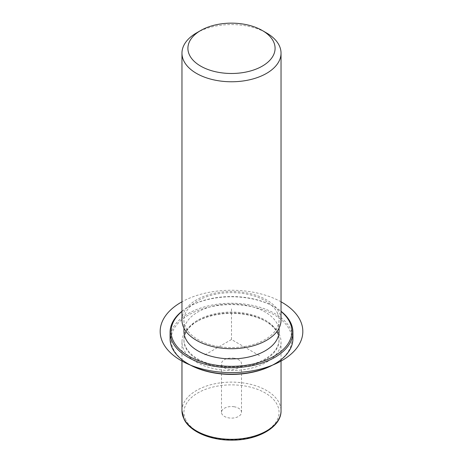 <?xml version="1.0" encoding="UTF-8"?>
<svg xmlns="http://www.w3.org/2000/svg" width="463" height="463" viewBox="0 0 463 463"><rect width="100%" height="100%" fill="white"/><g stroke="black" fill="none" stroke-linecap="round" stroke-linejoin="round"><path stroke-width="0.35" stroke-dasharray="2.31 1.74" d="M234.319 358.246A10.012 5.782 0 0 0 221.488 363.791A10.012 5.782 0 0 0 228.681 369.341A10.012 5.782 0 0 0 241.512 363.791A10.012 5.782 0 0 0 234.319 358.246M279.033 333.898A49.535 28.602 180 0 1 281.035 341.954A49.535 28.602 180 0 1 238.543 370.261A49.535 28.602 180 0 1 183.967 350.005A49.535 28.602 180 0 1 181.965 341.954A49.535 28.602 180 0 1 196.474 321.733A49.535 28.602 180 0 1 266.526 321.733A49.535 28.602 180 0 1 279.033 333.898M277.129 332.608A47.556 27.456 180 0 1 279.05 340.334A47.556 27.456 180 0 1 238.26 367.512A47.556 27.456 180 0 1 185.866 348.066A47.556 27.456 180 0 1 183.944 340.334A47.556 27.456 180 0 1 197.875 320.923A47.556 27.456 180 0 1 265.125 320.923A47.556 27.456 180 0 1 277.129 332.608M277.129 331.797A47.556 27.456 180 0 1 279.05 339.524A47.556 27.456 180 0 1 238.26 366.702A47.556 27.456 180 0 1 185.866 347.256A47.556 27.456 180 0 1 183.944 339.524A47.556 27.456 180 0 1 224.734 312.351A47.556 27.456 180 0 1 277.129 331.797M183.944 331.439A47.556 27.456 180 0 1 224.734 304.26A47.556 27.456 180 0 1 277.129 323.706A47.556 27.456 180 0 1 279.05 331.439M277.129 312.38A47.556 27.456 180 0 1 279.05 320.112A47.556 27.456 180 0 1 238.26 347.291A47.556 27.456 180 0 1 185.866 327.845A47.556 27.456 180 0 1 183.944 320.112A47.556 27.456 180 0 1 224.734 292.934A47.556 27.456 180 0 1 277.129 312.38M181.965 320.112A49.535 28.602 180 0 1 224.457 291.806A49.535 28.602 180 0 1 279.033 312.062A49.535 28.602 180 0 1 281.035 320.112M196.474 32.948A49.535 28.602 180 0 1 266.526 32.948M234.319 406.78A10.012 5.782 0 0 0 221.488 412.33A10.012 5.782 0 0 0 228.681 417.875A10.012 5.782 0 0 0 241.512 412.33A10.012 5.782 0 0 0 234.319 406.78M188.765 364.196A60.433 34.893 180 0 1 173.509 349.351A60.433 34.893 180 0 1 214.485 306.049A60.433 34.893 180 0 1 289.485 329.702A60.433 34.893 180 0 1 274.229 364.196M170.077 338.719A61.423 35.46 180 0 1 222.761 303.612A61.423 35.46 180 0 1 290.44 328.73A61.423 35.46 180 0 1 292.923 338.719M181.965 311.449A60.433 34.893 180 0 1 188.765 306.766A60.433 34.893 180 0 1 274.229 306.766A60.433 34.893 180 0 1 281.035 311.449M181.965 311.275A61.423 35.46 180 0 1 188.065 307.172A61.423 35.46 180 0 1 274.935 307.172A61.423 35.46 180 0 1 281.035 311.275M259.517 355.706L231.5 339.524L203.477 355.706M231.5 339.524L231.5 307.172M281.035 301.807A71.331 41.184 0 0 0 181.965 301.807M185.866 420.057A47.556 27.456 180 0 1 218.108 385.986A47.556 27.456 180 0 1 277.129 404.598A47.556 27.456 180 0 1 244.886 438.675A47.556 27.456 180 0 1 185.866 420.057M181.965 410.71A49.535 28.602 180 0 1 224.457 382.403A49.535 28.602 180 0 1 279.033 402.66A49.535 28.602 180 0 1 281.035 410.71M197.875 320.923L196.474 321.733M265.125 320.923L266.526 321.733M279.05 339.524L279.05 340.334M183.944 339.524L183.944 340.334M279.05 320.112L279.05 328.122M183.944 320.112L183.944 328.122M221.488 412.33L221.488 363.791M241.512 412.33L241.512 363.791M281.035 341.954L281.035 359.687M181.965 341.954L181.965 359.687M188.765 306.766L188.065 307.172M274.229 306.766L274.935 307.172"/><path stroke-width="0.69" d="M279.05 328.122L279.05 331.439A47.556 27.456 180 0 1 238.26 358.611A47.556 27.456 180 0 1 185.866 339.165A47.556 27.456 180 0 1 183.944 331.439L183.944 328.122M262.324 30.523L266.526 32.948A49.535 28.602 180 0 1 279.033 45.119A49.535 28.602 180 0 1 281.035 53.17L281.035 320.112A49.535 28.602 180 0 1 238.543 348.419A49.535 28.602 180 0 1 183.967 328.163A49.535 28.602 180 0 1 181.965 320.112L181.965 53.17A49.535 28.602 180 0 1 196.474 32.948L200.676 30.523A43.591 25.17 180 0 1 262.324 30.523A43.591 25.17 180 0 1 273.326 41.23A43.591 25.17 180 0 1 243.769 72.465A43.591 25.17 180 0 1 189.668 55.404A43.591 25.17 180 0 1 200.676 30.523M281.035 53.17A49.535 28.602 180 0 1 238.543 81.476A49.535 28.602 180 0 1 183.967 61.22A49.535 28.602 180 0 1 181.965 53.17M281.035 311.275A61.423 35.46 180 0 1 290.44 322.26A61.423 35.46 180 0 1 292.923 332.243L292.923 338.719A61.423 35.46 180 0 1 274.935 363.791L274.229 364.196A60.433 34.893 180 0 1 188.765 364.196L188.065 363.791A61.423 35.46 180 0 1 172.56 348.703A61.423 35.46 180 0 1 170.077 338.719L170.077 332.243A61.423 35.46 180 0 1 181.965 311.275M274.935 363.791A61.423 35.46 180 0 1 188.065 363.791M281.035 311.449A60.433 34.893 180 0 1 289.485 321.611A60.433 34.893 180 0 1 248.515 364.913A60.433 34.893 180 0 1 173.509 341.26A60.433 34.893 180 0 1 181.965 311.449M292.923 332.243A61.423 35.46 180 0 1 240.233 367.35A61.423 35.46 180 0 1 172.56 342.232A61.423 35.46 180 0 1 170.077 332.243M181.965 301.807A71.331 41.184 0 0 0 181.062 360.555A71.331 41.184 0 0 0 281.938 360.555A71.331 41.184 0 0 0 281.938 302.316A71.331 41.184 0 0 0 281.035 301.807M281.035 359.687L281.035 410.71A49.535 28.602 180 0 1 238.543 439.017A49.535 28.602 180 0 1 183.967 418.76A49.535 28.602 180 0 1 181.965 410.71L181.965 359.687M281.035 410.71C281.469 427.083 257.741 440.411 231.691 440.145C210.462 440.336 190.166 431.776 184.1 419.339L181.965 410.71"/></g></svg>
